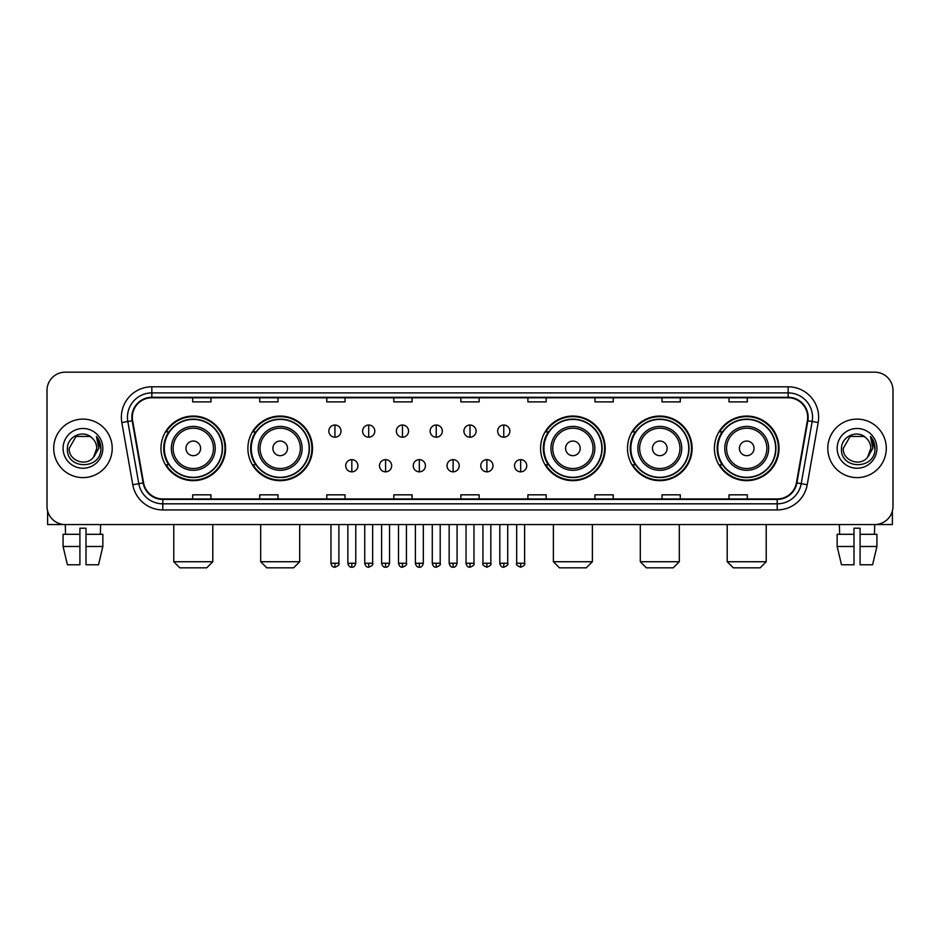 <?xml version="1.0" encoding="UTF-8"?>
<svg xmlns="http://www.w3.org/2000/svg" width="940" height="940" viewBox="0 0 940 940"><rect width="100%" height="100%" fill="white"/><g stroke="black" fill="none" stroke-linecap="round" stroke-linejoin="round"><path stroke-width="1.41" d="M714.412 448.368A32.301 32.301 0 0 0 746.712 480.669A32.301 32.301 0 0 0 779.025 448.368A32.301 32.301 0 0 0 746.712 416.056A32.301 32.301 0 0 0 714.412 448.368M627.497 448.368A32.301 32.301 0 0 0 659.798 480.669A32.301 32.301 0 0 0 692.11 448.368A32.301 32.301 0 0 0 659.798 416.056A32.301 32.301 0 0 0 627.497 448.368M540.582 448.368A32.301 32.301 0 0 0 572.883 480.669A32.301 32.301 0 0 0 605.184 448.368A32.301 32.301 0 0 0 572.883 416.056A32.301 32.301 0 0 0 540.582 448.368M247.89 448.368A32.301 32.301 0 0 0 280.202 480.669A32.301 32.301 0 0 0 312.503 448.368A32.301 32.301 0 0 0 280.202 416.056A32.301 32.301 0 0 0 247.89 448.368M160.975 448.368A32.301 32.301 0 0 0 193.287 480.669A32.301 32.301 0 0 0 225.588 448.368A32.301 32.301 0 0 0 193.287 416.056A32.301 32.301 0 0 0 160.975 448.368M168.73 464.818A29.563 29.563 0 0 1 168.73 431.906M255.645 464.818A29.563 29.563 0 0 1 255.645 431.906M548.326 464.818A29.563 29.563 0 0 1 548.326 431.906M635.24 464.818A29.563 29.563 0 0 1 635.24 431.906M722.155 464.818A29.563 29.563 0 0 1 722.155 431.906M47 390.464L47 506.261A18.283 18.283 0 0 0 65.283 524.555L874.717 524.555A18.283 18.283 0 0 0 893 506.261L893 390.464A18.283 18.283 0 0 0 874.717 372.17L65.283 372.17A18.283 18.283 0 0 0 47 390.464L47 506.261M53.709 448.368A29.258 29.258 0 0 0 82.967 477.614A29.258 29.258 0 0 0 112.213 448.368A29.258 29.258 0 0 0 82.967 419.111A29.258 29.258 0 0 0 53.709 448.368A29.258 29.258 0 0 0 82.967 477.614A29.258 29.258 0 0 0 112.213 448.368A29.258 29.258 0 0 0 82.967 419.111A29.258 29.258 0 0 0 53.709 448.368M827.788 448.368A29.258 29.258 0 0 0 857.033 477.614A29.258 29.258 0 0 0 886.291 448.368A29.258 29.258 0 0 0 857.033 419.111A29.258 29.258 0 0 0 827.788 448.368A29.258 29.258 0 0 0 857.033 477.614A29.258 29.258 0 0 0 886.291 448.368A29.258 29.258 0 0 0 857.033 419.111A29.258 29.258 0 0 0 827.788 448.368M132.329 417.278A19.505 19.505 0 0 1 151.834 397.773L788.167 397.773A19.505 19.505 0 0 1 807.378 420.662L796.415 482.831A19.505 19.505 0 0 1 777.204 498.952L162.796 498.952A19.505 19.505 0 0 1 143.585 482.831L132.622 420.662A19.505 19.505 0 0 1 132.329 417.278M131.847 417.278A19.987 19.987 0 0 0 132.152 420.744L143.115 482.913A19.987 19.987 0 0 0 162.796 499.434L777.204 499.434A19.987 19.987 0 0 0 796.885 482.913L807.848 420.744A19.987 19.987 0 0 0 788.167 397.291L151.834 397.291A19.987 19.987 0 0 0 131.847 417.278M121.824 422.565A30.48 30.48 0 0 1 151.834 386.798L788.167 386.798A30.48 30.48 0 0 1 818.176 422.565L807.213 484.735A30.48 30.48 0 0 1 777.204 509.927L162.796 509.927A30.48 30.48 0 0 1 132.787 484.735L121.824 422.565L127.828 421.508A24.381 24.381 0 0 1 151.834 392.897L788.167 392.897A24.381 24.381 0 0 1 812.172 421.508L801.209 483.677A24.381 24.381 0 0 1 777.204 503.828L162.796 503.828A24.381 24.381 0 0 1 138.791 483.677L127.828 421.508A24.381 24.381 0 0 1 127.452 417.278M874.717 372.17L65.283 372.17M65.553 534.308L65.283 524.555L874.717 524.555L874.447 534.308M893 506.261L893 390.464M796.885 482.913L801.209 483.677L812.172 421.508L818.176 422.565M460.859 397.773L460.859 401.897L479.142 401.897L479.142 397.773M393.813 397.773L393.813 401.897L412.096 401.897L412.096 397.773M326.768 397.773L326.768 401.897L345.051 401.897L345.051 397.773M259.722 397.773L259.722 401.897L278.005 401.897L278.005 397.773M192.677 397.773L192.677 401.897L210.959 401.897L210.959 397.773M527.904 397.773L527.904 401.897L546.187 401.897L546.187 397.773M594.949 397.773L594.949 401.897L613.232 401.897L613.232 397.773M661.995 397.773L661.995 401.897L680.278 401.897L680.278 397.773M729.041 397.773L729.041 401.897L747.323 401.897L747.323 397.773M479.142 498.952L479.142 494.828L460.859 494.828L460.859 498.952M412.096 498.952L412.096 494.828L393.813 494.828L393.813 498.952M345.051 498.952L345.051 494.828L326.768 494.828L326.768 498.952M278.005 498.952L278.005 494.828L259.722 494.828L259.722 498.952M210.959 498.952L210.959 494.828L192.677 494.828L192.677 498.952M546.187 498.952L546.187 494.828L527.904 494.828L527.904 498.952M613.232 498.952L613.232 494.828L594.949 494.828L594.949 498.952M680.278 498.952L680.278 494.828L661.995 494.828L661.995 498.952M747.323 498.952L747.323 494.828L729.041 494.828L729.041 498.952M91.991 437.958C83.531 429.098 67.257 436.395 67.41 448.368C65.859 469.624 100.333 470.188 100.897 449.39L100.921 448.368C100.874 443.845 99.37 439.873 96.421 436.454L98.794 448.368L93.518 457.216C86.21 467.098 68.467 460.776 69.184 448.368L76.069 436.43L89.852 436.43L91.991 437.958A13.771 13.771 0 0 1 96.738 448.368L93.518 457.216A13.771 13.771 0 0 0 96.738 448.368L93.483 457.251M63.086 448.368A19.869 19.869 0 0 0 82.967 468.238A19.869 19.869 0 0 0 102.836 448.368A19.869 19.869 0 0 0 82.967 428.487A19.869 19.869 0 0 0 63.086 448.368M96.55 436.606L100.921 448.885M47.611 510.949L47.611 524.555L118.311 524.555M63.074 534.308L63.074 546.493L67.41 564.776L63.074 546.493L63.074 534.308L79.912 534.308L79.912 528.21L86.01 528.21L86.01 534.308L102.848 534.308L102.848 546.493L98.512 564.776L102.848 546.493L86.01 546.493L86.01 534.308M100.639 524.555L100.369 534.308M79.912 534.308L79.912 564.776L67.41 564.776M63.074 546.493L79.912 546.493M98.512 564.776L86.01 564.776L86.01 546.493M206.694 567.831L179.869 567.831L173.783 561.732L212.792 561.732L206.694 567.831M200.596 448.368A7.308 7.308 0 0 0 193.287 441.048A7.308 7.308 0 0 0 185.967 448.368A7.308 7.308 0 0 0 193.287 455.677A7.308 7.308 0 0 0 200.596 448.368M215.225 448.368A21.937 21.937 0 0 0 193.287 426.419A21.937 21.937 0 0 0 171.339 448.368A21.937 21.937 0 0 0 193.287 470.305A21.937 21.937 0 0 0 215.225 448.368A21.937 21.937 0 0 1 193.287 470.305A21.937 21.937 0 0 1 171.339 448.368M222.239 448.368A28.952 28.952 0 0 0 193.287 419.416A28.952 28.952 0 0 0 164.336 448.368A28.952 28.952 0 0 0 193.287 477.309A28.952 28.952 0 0 0 222.239 448.368M224.977 448.368A31.69 31.69 0 0 1 166.192 464.818L169.13 464.818A29.222 29.222 0 0 0 212.616 470.27A29.222 29.222 0 0 0 212.616 426.454A29.222 29.222 0 0 0 169.13 431.906L166.192 431.906A31.69 31.69 0 0 1 224.977 448.368M293.609 567.831L266.784 567.831L260.697 561.732L299.707 561.732L293.609 567.831M287.511 448.368A7.308 7.308 0 0 0 280.202 441.048A7.308 7.308 0 0 0 272.882 448.368A7.308 7.308 0 0 0 280.202 455.677A7.308 7.308 0 0 0 287.511 448.368M302.139 448.368A21.937 21.937 0 0 0 280.202 426.419A21.937 21.937 0 0 0 258.253 448.368A21.937 21.937 0 0 0 280.202 470.305A21.937 21.937 0 0 0 302.139 448.368A21.937 21.937 0 0 1 280.202 470.305A21.937 21.937 0 0 1 258.253 448.368M309.154 448.368A28.952 28.952 0 0 0 280.202 419.416A28.952 28.952 0 0 0 251.25 448.368A28.952 28.952 0 0 0 280.202 477.309A28.952 28.952 0 0 0 309.154 448.368M311.892 448.368A31.69 31.69 0 0 1 253.107 464.818L256.044 464.818A29.222 29.222 0 0 0 299.531 470.27A29.222 29.222 0 0 0 299.531 426.454A29.222 29.222 0 0 0 256.044 431.906L253.107 431.906A31.69 31.69 0 0 1 311.892 448.368M586.29 567.831L559.476 567.831L553.378 561.732L592.388 561.732L586.29 567.831M580.203 448.368A7.308 7.308 0 0 0 572.883 441.048A7.308 7.308 0 0 0 565.574 448.368A7.308 7.308 0 0 0 572.883 455.677A7.308 7.308 0 0 0 580.203 448.368M594.832 448.368A21.937 21.937 0 0 0 572.883 426.419A21.937 21.937 0 0 0 550.946 448.368A21.937 21.937 0 0 0 572.883 470.305A21.937 21.937 0 0 0 594.832 448.368A21.937 21.937 0 0 1 572.883 470.305A21.937 21.937 0 0 1 550.946 448.368M601.835 448.368A28.952 28.952 0 0 0 572.883 419.416A28.952 28.952 0 0 0 543.931 448.368A28.952 28.952 0 0 0 572.883 477.309A28.952 28.952 0 0 0 601.835 448.368M604.584 448.368A31.69 31.69 0 0 1 545.799 464.818L548.737 464.818A29.222 29.222 0 0 0 592.223 470.27A29.222 29.222 0 0 0 592.223 426.454A29.222 29.222 0 0 0 548.737 431.906L545.799 431.906A31.69 31.69 0 0 1 604.584 448.368M673.216 567.831L646.391 567.831L640.293 561.732L679.303 561.732L673.216 567.831M667.118 448.368A7.308 7.308 0 0 0 659.798 441.048A7.308 7.308 0 0 0 652.489 448.368A7.308 7.308 0 0 0 659.798 455.677A7.308 7.308 0 0 0 667.118 448.368M681.747 448.368A21.937 21.937 0 0 0 659.798 426.419A21.937 21.937 0 0 0 637.861 448.368A21.937 21.937 0 0 0 659.798 470.305A21.937 21.937 0 0 0 681.747 448.368A21.937 21.937 0 0 1 659.798 470.305A21.937 21.937 0 0 1 637.861 448.368M688.75 448.368A28.952 28.952 0 0 0 659.798 419.416A28.952 28.952 0 0 0 630.846 448.368A28.952 28.952 0 0 0 659.798 477.309A28.952 28.952 0 0 0 688.75 448.368M691.499 448.368A31.69 31.69 0 0 1 632.714 464.818L635.652 464.818A29.222 29.222 0 0 0 679.138 470.27A29.222 29.222 0 0 0 679.138 426.454A29.222 29.222 0 0 0 635.652 431.906L632.714 431.906A31.69 31.69 0 0 1 691.499 448.368M760.131 567.831L733.306 567.831L727.207 561.732L766.218 561.732L760.131 567.831M754.033 448.368A7.308 7.308 0 0 0 746.712 441.048A7.308 7.308 0 0 0 739.404 448.368A7.308 7.308 0 0 0 746.712 455.677A7.308 7.308 0 0 0 754.033 448.368M768.661 448.368A21.937 21.937 0 0 0 746.712 426.419A21.937 21.937 0 0 0 724.775 448.368A21.937 21.937 0 0 0 746.712 470.305A21.937 21.937 0 0 0 768.661 448.368A21.937 21.937 0 0 1 746.712 470.305A21.937 21.937 0 0 1 724.775 448.368M775.664 448.368A28.952 28.952 0 0 0 746.712 419.416A28.952 28.952 0 0 0 717.761 448.368A28.952 28.952 0 0 0 746.712 477.309A28.952 28.952 0 0 0 775.664 448.368M778.414 448.368A31.69 31.69 0 0 1 719.629 464.818L722.566 464.818A29.222 29.222 0 0 0 766.053 470.27A29.222 29.222 0 0 0 766.053 426.454A29.222 29.222 0 0 0 722.566 431.906L719.629 431.906A31.69 31.69 0 0 1 778.414 448.368M334.934 425.021A6.098 6.098 0 0 0 328.836 431.108A6.098 6.098 0 0 0 334.934 437.206A6.098 6.098 0 0 0 341.032 431.108A6.098 6.098 0 0 0 334.934 425.021L334.934 437.206A6.098 6.098 0 0 0 341.032 431.108A6.098 6.098 0 0 0 334.934 425.021M368.703 425.021A6.098 6.098 0 0 0 362.605 431.108A6.098 6.098 0 0 0 368.703 437.206A6.098 6.098 0 0 0 374.79 431.108A6.098 6.098 0 0 0 368.703 425.021L368.703 437.206A6.098 6.098 0 0 0 374.79 431.108A6.098 6.098 0 0 0 368.703 425.021M402.461 425.021A6.098 6.098 0 0 0 396.375 431.108A6.098 6.098 0 0 0 402.461 437.206A6.098 6.098 0 0 0 408.559 431.108A6.098 6.098 0 0 0 402.461 425.021L402.461 437.206A6.098 6.098 0 0 0 408.559 431.108A6.098 6.098 0 0 0 402.461 425.021M436.231 425.021A6.098 6.098 0 0 0 430.132 431.108A6.098 6.098 0 0 0 436.231 437.206A6.098 6.098 0 0 0 442.329 431.108A6.098 6.098 0 0 0 436.231 425.021L436.231 437.206A6.098 6.098 0 0 0 442.329 431.108A6.098 6.098 0 0 0 436.231 425.021M470 425.021A6.098 6.098 0 0 0 463.902 431.108A6.098 6.098 0 0 0 470 437.206A6.098 6.098 0 0 0 476.098 431.108A6.098 6.098 0 0 0 470 425.021L470 437.206A6.098 6.098 0 0 0 476.098 431.108A6.098 6.098 0 0 0 470 425.021M503.77 425.021A6.098 6.098 0 0 0 497.671 431.108A6.098 6.098 0 0 0 503.77 437.206A6.098 6.098 0 0 0 509.868 431.108A6.098 6.098 0 0 0 503.77 425.021L503.77 437.206A6.098 6.098 0 0 0 509.868 431.108A6.098 6.098 0 0 0 503.77 425.021M351.819 459.637A6.098 6.098 0 0 0 345.72 465.735A6.098 6.098 0 0 0 351.819 471.833A6.098 6.098 0 0 0 357.917 465.735A6.098 6.098 0 0 0 351.819 459.637L351.819 471.833A6.098 6.098 0 0 0 357.917 465.735A6.098 6.098 0 0 0 351.819 459.637M385.588 459.637A6.098 6.098 0 0 0 379.49 465.735A6.098 6.098 0 0 0 385.588 471.833A6.098 6.098 0 0 0 391.674 465.735A6.098 6.098 0 0 0 385.588 459.637L385.588 471.833A6.098 6.098 0 0 0 391.674 465.735A6.098 6.098 0 0 0 385.588 459.637M419.346 459.637A6.098 6.098 0 0 0 413.259 465.735A6.098 6.098 0 0 0 419.346 471.833A6.098 6.098 0 0 0 425.444 465.735A6.098 6.098 0 0 0 419.346 459.637L419.346 471.833A6.098 6.098 0 0 0 425.444 465.735A6.098 6.098 0 0 0 419.346 459.637M453.115 459.637A6.098 6.098 0 0 0 447.017 465.735A6.098 6.098 0 0 0 453.115 471.833A6.098 6.098 0 0 0 459.214 465.735A6.098 6.098 0 0 0 453.115 459.637L453.115 471.833A6.098 6.098 0 0 0 459.214 465.735A6.098 6.098 0 0 0 453.115 459.637M486.885 459.637A6.098 6.098 0 0 0 480.787 465.735A6.098 6.098 0 0 0 486.885 471.833A6.098 6.098 0 0 0 492.983 465.735A6.098 6.098 0 0 0 486.885 459.637L486.885 471.833A6.098 6.098 0 0 0 492.983 465.735A6.098 6.098 0 0 0 486.885 459.637M520.654 459.637A6.098 6.098 0 0 0 514.556 465.735A6.098 6.098 0 0 0 520.654 471.833A6.098 6.098 0 0 0 526.741 465.735A6.098 6.098 0 0 0 520.654 459.637L520.654 471.833A6.098 6.098 0 0 0 526.741 465.735A6.098 6.098 0 0 0 520.654 459.637M892.389 510.949L892.389 524.555L821.689 524.555M837.152 534.308L837.152 546.493L841.488 564.776L837.152 546.493L837.152 534.308L853.99 534.308L853.99 528.21L860.088 528.21L860.088 534.308L876.926 534.308L876.926 546.493L872.59 564.776L876.926 546.493L860.088 546.493L860.088 534.308M853.99 534.308L853.99 564.776L841.488 564.776M837.152 546.493L853.99 546.493M872.59 564.776L860.088 564.776L860.088 546.493M839.361 524.555L839.632 534.308M866.057 437.958C857.609 429.098 841.335 436.395 841.488 448.368C839.937 469.624 874.411 470.188 874.976 449.39L874.999 448.368C874.952 443.845 873.448 439.873 870.499 436.454L872.872 448.368L867.596 457.216C860.288 467.098 842.545 460.776 843.262 448.368L850.148 436.43L863.931 436.43L866.057 437.958A13.771 13.771 0 0 1 870.816 448.368L867.596 457.216A13.771 13.771 0 0 0 870.816 448.368L867.561 457.251M837.164 448.368A19.869 19.869 0 0 0 857.033 468.238A19.869 19.869 0 0 0 876.914 448.368A19.869 19.869 0 0 0 857.033 428.487A19.869 19.869 0 0 0 837.164 448.368M870.628 436.606L874.999 448.885M788.167 386.798L788.167 397.291M127.828 421.508L132.152 420.744M162.796 509.927L162.796 499.434M777.204 499.434L777.204 509.927M132.787 484.735L143.115 482.913M807.848 420.744L812.172 421.508M151.834 386.798L151.834 397.291M801.209 483.677L807.213 484.735M213.439 448.368A20.163 20.163 0 0 0 193.287 428.205A20.163 20.163 0 0 0 173.125 448.368A20.163 20.163 0 0 0 193.287 468.52A20.163 20.163 0 0 0 213.439 448.368M300.353 448.368A20.163 20.163 0 0 0 280.202 428.205A20.163 20.163 0 0 0 260.039 448.368A20.163 20.163 0 0 0 280.202 468.52A20.163 20.163 0 0 0 300.353 448.368M593.046 448.368A20.163 20.163 0 0 0 572.883 428.205A20.163 20.163 0 0 0 552.732 448.368A20.163 20.163 0 0 0 572.883 468.52A20.163 20.163 0 0 0 593.046 448.368M679.961 448.368A20.163 20.163 0 0 0 659.798 428.205A20.163 20.163 0 0 0 639.647 448.368A20.163 20.163 0 0 0 659.798 468.52A20.163 20.163 0 0 0 679.961 448.368M766.875 448.368A20.163 20.163 0 0 0 746.712 428.205A20.163 20.163 0 0 0 726.561 448.368A20.163 20.163 0 0 0 746.712 468.52A20.163 20.163 0 0 0 766.875 448.368M334.934 563.26L330.974 563.26C331.667 566.08 332.983 567.396 334.934 567.22L334.934 563.26L338.894 563.26L338.894 524.555M368.703 563.26L364.732 563.26C365.425 566.08 366.753 567.396 368.703 567.22L368.703 563.26L372.663 563.26L372.663 524.555M402.461 563.26L398.501 563.26C399.195 566.08 400.522 567.396 402.461 567.22L402.461 563.26L406.433 563.26L406.433 524.555M436.231 563.26L432.271 563.26C432.964 566.08 434.28 567.396 436.231 567.22L436.231 563.26L440.19 563.26L440.19 524.555M470 563.26L466.04 563.26C466.734 566.08 468.049 567.396 470 567.22L470 563.26L473.96 563.26L473.96 524.555M503.77 563.26L499.81 563.26C500.491 566.08 501.819 567.396 503.77 567.22L503.77 563.26L507.729 563.26L507.729 524.555M351.819 563.26L347.859 563.26C348.54 566.08 349.868 567.396 351.819 567.22L351.819 563.26L355.778 563.26L355.778 524.555M385.588 563.26L381.616 563.26C382.31 566.08 383.637 567.396 385.588 567.22L385.588 563.26L389.548 563.26L389.548 524.555M419.346 563.26L415.386 563.26C416.079 566.08 417.395 567.396 419.346 567.22L419.346 563.26L423.317 563.26L423.317 524.555M453.115 563.26L449.156 563.26C449.849 566.08 451.165 567.396 453.115 567.22L453.115 563.26L457.075 563.26L457.075 524.555M486.885 563.26L482.925 563.26C482.114 564.517 483.442 565.845 486.885 567.22L486.885 563.26L490.845 563.26L490.845 524.555M520.654 563.26L516.683 563.26C515.884 564.517 517.2 565.845 520.654 567.22L520.654 563.26L524.614 563.26L524.614 524.555M212.792 524.555L212.792 561.732M173.783 524.555L173.783 561.732M299.707 524.555L299.707 561.732M260.697 524.555L260.697 561.732M592.388 524.555L592.388 561.732M553.378 524.555L553.378 561.732M679.303 524.555L679.303 561.732M640.293 524.555L640.293 561.732M766.218 524.555L766.218 561.732M727.207 524.555L727.207 561.732M330.974 563.26L330.974 524.555M338.894 563.26C339.693 564.517 338.377 565.845 334.934 567.22M364.732 563.26L364.732 524.555M372.663 563.26C373.462 564.517 372.146 565.845 368.703 567.22M398.501 563.26L398.501 524.555M406.433 563.26C407.231 564.517 405.916 565.845 402.461 567.22M432.271 563.26L432.271 524.555M440.19 563.26C441.001 564.517 439.673 565.845 436.231 567.22M466.04 563.26L466.04 524.555M473.96 563.26C474.771 564.517 473.443 565.845 470 567.22M499.81 563.26L499.81 524.555M507.729 563.26C508.528 564.517 507.212 565.845 503.77 567.22M347.859 563.26L347.859 524.555M355.778 563.26C355.085 566.08 353.769 567.396 351.819 567.22M381.616 563.26L381.616 524.555M389.548 563.26C388.855 566.08 387.527 567.396 385.588 567.22M415.386 563.26L415.386 524.555M423.317 563.26C422.624 566.08 421.296 567.396 419.346 567.22M449.156 563.26L449.156 524.555M457.075 563.26C456.382 566.08 455.066 567.396 453.115 567.22M482.925 563.26L482.925 524.555M490.845 563.26C491.644 564.517 490.328 565.845 486.885 567.22M516.683 563.26L516.683 524.555M524.614 563.26C525.413 564.517 524.097 565.845 520.654 567.22"/></g></svg>
